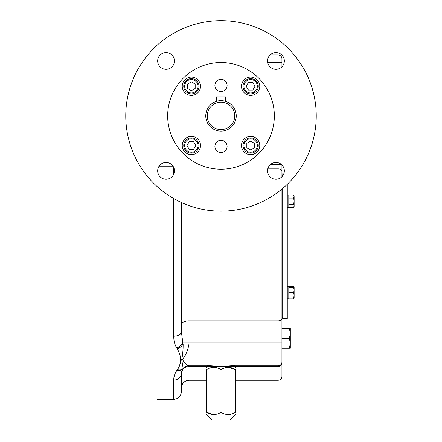 <?xml version="1.0" encoding="UTF-8"?>
<svg xmlns="http://www.w3.org/2000/svg" width="442" height="442" viewBox="0 0 442 442"><rect width="100%" height="100%" fill="white"/><g stroke="black" fill="none" stroke-linecap="round" stroke-linejoin="round"><path stroke-width="0.66" d="M294.129 298.074L294.129 295.405L293.654 298.074L294.129 298.074L293.654 298.897L288.797 298.897L288.797 286.582L293.654 286.582L294.018 287.405M293.654 298.897L294.018 298.074M293.654 287.405L294.129 287.405L294.129 295.405L293.654 292.737L294.129 290.074L293.654 287.405L288.797 287.405M293.654 292.737L288.797 292.737M293.654 194.988L294.129 195.817L293.654 198.071L294.129 201.149L294.129 196.53L293.654 194.988L288.797 194.988L288.797 207.309L293.654 207.309L294.129 205.768L293.654 204.226L288.797 204.226M282.698 188.447L282.698 318.566L287.272 318.566L287.272 184.292M282.698 175.817L282.698 175.325L283.04 175.325M233.647 365.805L278.128 365.805A3.812 3.812 0 0 0 281.941 361.992A3.812 3.812 0 0 1 278.128 365.805A3.812 3.812 0 0 0 281.941 361.992L281.941 363.169L281.941 361.992A3.812 3.812 0 0 1 278.128 365.805A3.812 3.812 0 0 0 281.941 361.992L281.941 317.422L282.698 317.422M281.941 363.169L281.941 376.468C281.714 378.783 280.443 380.054 278.128 380.28L278.128 366.584A3.812 3.42 0 0 0 281.941 363.169M282.173 176.468L281.941 171.131L281.941 176.712M281.941 189.088L281.941 318.721A3.812 2.111 180 0 1 278.128 320.831L188.999 320.831A7.619 4.221 -0 0 0 181.38 325.052L188.999 325.052L188.999 342.948L182.844 342.948L183.137 344.003C183.154 350.18 182.668 355.379 181.673 359.595L183.192 368.424L181.38 373.424L182.96 368.777A7.619 7.619 0 0 0 181.38 373.424L181.38 391.711C180.927 396.336 178.391 398.877 173.761 399.33L173.761 380.081C173.607 377.02 174.662 373.761 176.922 370.297L176.916 370.302M278.128 178.938L278.128 168.899A3.812 2.232 180 0 1 281.941 171.131L281.941 164.982M281.941 66.808L281.941 62.56L281.941 66.808M278.128 69.035L278.128 62.56L281.941 62.56L281.941 58.747A3.812 3.812 0 0 0 278.128 54.941L270.101 54.941M281.941 285.04L281.941 281.228M281.941 208.845L281.941 212.657M246.824 147.722L246.824 143.324L250.631 141.125L254.443 143.324L254.443 147.722L250.631 149.926L246.824 147.722M250.631 138.821A6.707 6.707 0 0 0 244.824 148.877A6.707 6.707 0 0 0 256.437 148.877A6.707 6.707 0 0 0 250.631 138.821M258.25 145.523A7.619 7.619 0 0 0 250.631 137.904A7.619 7.619 0 0 0 243.012 145.523A7.619 7.619 0 0 0 250.631 153.142A7.619 7.619 0 0 0 258.25 145.523M195.176 84.063L195.176 88.461L191.369 90.66L187.557 88.461L187.557 84.063L191.369 81.864L195.176 84.063M191.369 92.964A6.707 6.707 0 0 0 197.176 82.908A6.707 6.707 0 0 0 185.563 82.908A6.707 6.707 0 0 0 191.369 92.964M198.988 86.262A7.619 7.619 0 0 0 191.369 78.643A7.619 7.619 0 0 0 183.75 86.262A7.619 7.619 0 0 0 191.369 93.881A7.619 7.619 0 0 0 198.988 86.262M236.238 115.892A15.238 15.238 0 0 1 221 131.13A15.238 15.238 0 0 1 205.762 115.892A15.238 15.238 0 0 1 221 100.654A15.238 15.238 0 0 1 236.238 115.892M217.729 101.008L216.431 101.356C216.144 100.588 225.862 100.594 225.569 101.356L224.26 101.008M223.53 100.864L222.757 100.754M221.884 100.682L220.116 100.682M219.238 100.759L218.458 100.87M207.287 115.892A13.713 13.713 0 0 1 221 102.179A13.713 13.713 0 0 1 234.713 115.892A13.713 13.713 0 0 1 221 129.605A13.713 13.713 0 0 1 207.287 115.892M225.569 101.356L225.569 96.848L216.431 96.848L216.431 101.356M173.01 166.181L159.087 166.181M173.761 399.33L156.998 399.33L156.998 186.425M177.347 349.014L177.723 349.688M180.59 362.07L180.06 363.772M179.966 364.059L179.817 364.484M179.513 365.33L178.634 367.457M178.286 368.169L178.104 368.517M177.982 368.738L177.568 369.407M207.265 366.584L188.999 366.584L188.999 365.805L208.812 365.816L188.999 365.805A7.619 7.619 0 0 0 182.96 368.777A7.619 5.619 37.6 0 1 176.922 370.297L177.463 369.556C181.739 363.341 181.673 356.456 177.27 348.898L176.69 347.998C174.645 344.406 173.667 340.473 173.761 336.196A7.619 4.464 0 0 0 181.38 331.732L182.844 342.948A7.619 4.547 -32.9 0 1 176.69 347.998M175.54 372.556L175.386 372.866M174.375 375.578L174.131 376.562M221 152.468A6.094 6.094 0 0 0 226.276 143.324A6.094 6.094 0 0 0 215.724 143.324A6.094 6.094 0 0 0 221 152.468M221 91.511A6.094 6.094 0 0 0 226.276 82.367A6.094 6.094 0 0 0 215.724 82.367A6.094 6.094 0 0 0 221 91.511M250.631 77.118A9.144 9.144 0 0 1 258.548 90.831A9.144 9.144 0 0 1 242.713 90.831A9.144 9.144 0 0 1 250.631 77.118M191.369 77.118A9.144 9.144 0 0 1 199.287 90.831A9.144 9.144 0 0 1 183.452 90.831A9.144 9.144 0 0 1 191.369 77.118M191.369 136.385A9.144 9.144 0 0 1 199.287 150.098A9.144 9.144 0 0 1 183.452 150.098A9.144 9.144 0 0 1 191.369 136.385M250.631 136.385A9.144 9.144 0 0 1 258.548 150.098A9.144 9.144 0 0 1 242.713 150.098A9.144 9.144 0 0 1 250.631 136.385M177.463 369.556A7.619 5.58 37.4 0 0 183.192 368.424A7.619 7.597 90 0 1 188.927 365.805C187.082 365.683 184.911 363.578 182.419 359.495C185.69 355.523 187.889 350.324 188.999 343.887A7.619 0.315 0 0 0 183.137 344.003A7.619 4.508 -35.4 0 1 177.27 348.898M173.761 380.081A7.619 6.658 -0 0 0 181.38 373.424L181.38 387.899C181.833 383.269 184.369 380.733 188.999 380.28L188.999 366.584A7.619 6.834 0 0 0 181.38 373.424A7.619 7.619 0 0 1 182.96 368.777L182.96 368.777C184.491 366.877 186.474 365.888 188.905 365.805M189.17 141.716L193.568 141.716L195.767 145.523L193.568 149.335L189.17 149.335L186.972 145.523L189.17 141.716M198.071 145.523A6.707 6.707 0 0 0 188.016 139.716A6.707 6.707 0 0 0 188.016 151.33A6.707 6.707 0 0 0 198.071 145.523M198.988 145.523A7.619 7.619 0 0 0 187.557 138.926A7.619 7.619 0 0 0 187.557 152.125A7.619 7.619 0 0 0 198.988 145.523M252.83 90.069L248.432 90.069L246.233 86.262L248.432 82.45L252.83 82.45L255.028 86.262L252.83 90.069M243.929 86.262A6.707 6.707 0 0 0 253.984 92.069A6.707 6.707 0 0 0 253.984 80.455A6.707 6.707 0 0 0 243.929 86.262M258.25 86.262A7.619 7.619 0 0 0 250.631 78.643A7.619 7.619 0 0 0 243.012 86.262A7.619 7.619 0 0 0 250.631 93.881A7.619 7.619 0 0 0 258.25 86.262M208.812 366.567L208.812 365.7M188.927 365.805L206.723 365.805C213.475 364.628 228.492 364.622 235.277 365.805L278.128 365.805L278.128 192.099M316.24 115.892A95.24 95.24 0 0 1 173.38 198.375A95.24 95.24 0 0 1 173.38 33.415A95.24 95.24 0 0 1 316.24 115.892M167.667 115.892A53.333 53.333 0 0 0 247.669 162.081A53.333 53.333 0 0 0 247.669 69.703A53.333 53.333 0 0 0 167.667 115.892M284.333 60.941A8.381 8.381 0 0 0 271.764 53.681A8.381 8.381 0 0 0 271.764 68.201A8.381 8.381 0 0 0 284.333 60.941M166.048 52.559A8.381 8.381 0 0 0 158.788 65.129A8.381 8.381 0 0 0 173.303 65.129A8.381 8.381 0 0 0 166.048 52.559M157.667 170.844A8.381 8.381 0 0 0 170.236 178.104A8.381 8.381 0 0 0 170.236 163.59A8.381 8.381 0 0 0 157.667 170.844M275.952 179.225A8.381 8.381 0 0 0 283.212 166.656A8.381 8.381 0 0 0 268.697 166.656A8.381 8.381 0 0 0 275.952 179.225M294.129 290.074L294.129 288.118M293.654 198.071L288.797 198.071M293.654 207.309L294.129 206.48L294.129 201.149L293.654 204.226M293.654 298.074L288.797 298.074M294.129 205.768L294.129 203.817M281.941 338.373L289.422 338.373L290.306 333.423L289.422 338.373L290.306 343.329L289.422 348.279L290.306 348.279L290.306 328.467L281.941 328.467M290.306 333.423L289.422 328.467M289.422 348.279L281.941 348.279M228.238 414.568L225.409 414.204L228.1 414.568M213.762 414.568L210.049 413.944M210.044 413.944L206.524 412.325L206.524 369.567C206.524 366.65 206.524 366.65 206.524 369.567C211.392 366.65 216.215 366.65 221 369.567L221 412.325C225.785 415.248 230.608 415.248 235.475 412.325L235.475 369.567C230.691 366.65 225.868 366.65 221 369.567M235.475 367.33L234.713 366.567L207.287 366.567L206.524 367.33M235.475 414.568L230.144 419.9L211.856 419.9L206.524 414.568M213.624 414.568L206.524 412.325C211.309 415.248 216.132 415.248 221 412.325M235.475 369.567C235.475 366.65 235.475 366.65 235.475 369.567L228.376 367.33M235.475 412.325C235.475 415.242 235.475 415.242 235.475 412.325C235.475 415.242 235.475 415.242 235.475 412.325M213.9 367.33L214.713 367.368M206.524 412.325C206.524 415.242 206.524 415.242 206.524 412.325C206.524 415.242 206.524 415.242 206.524 412.325M188.447 365.821A7.619 7.619 0 0 0 184.629 367.18A7.619 7.619 0 0 1 188.447 365.821M184.364 367.374A7.619 7.619 0 0 0 182.96 368.777A7.619 7.619 0 0 1 184.364 367.374M181.38 331.732L181.38 202.502M224.177 100.991L223.32 100.831M220.685 131.13A15.238 15.238 0 0 0 221 131.13M218.597 100.848L218.011 100.953M281.941 342.948L188.999 342.948L188.999 343.887M234.735 366.584L278.128 366.584L278.128 365.805M281.941 325.052L188.999 325.052L188.999 205.596M281.361 164.441L278.128 164.441L278.128 162.755M267.802 168.899L278.128 168.899L278.128 164.441L270.548 164.441M278.128 54.941L278.128 62.56L267.73 62.56M173.761 336.196L173.761 198.591M173.761 174.12L173.761 167.573M287.272 207.243L288.797 207.243M287.272 195.055L288.797 195.055M287.272 298.836L288.797 298.836M287.272 286.643L288.797 286.643M183.104 368.595L183.424 368.225M233.188 366.567L233.188 365.7M294.129 287.405L293.654 286.582M188.999 380.28L206.524 380.28M235.475 380.28L278.128 380.28"/></g></svg>
